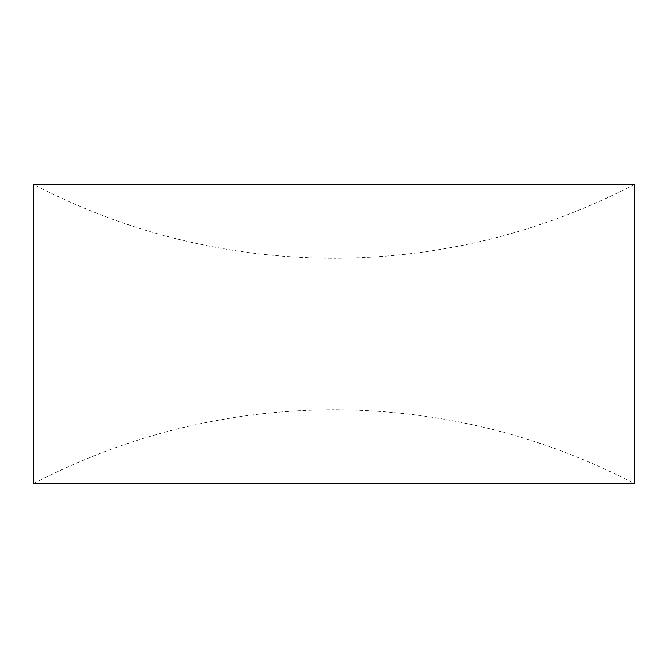 <?xml version="1.0" encoding="UTF-8"?>
<svg xmlns="http://www.w3.org/2000/svg" width="668" height="668" viewBox="0 0 668 668"><rect width="100%" height="100%" fill="white"/><g stroke="black" fill="none" stroke-linecap="round" stroke-linejoin="round"><path stroke-width="0.5" stroke-dasharray="3.34 2.5" d="M33.4 184.385L634.6 184.385C540.362 233.257 440.162 257.881 334 258.257L334 184.385L334 258.257C227.838 257.881 127.638 233.257 33.4 184.385M634.6 483.615L33.4 483.615C127.638 434.743 227.838 410.119 334 409.743L334 483.615L334 409.743C440.162 410.119 540.362 434.743 634.6 483.615"/><path stroke-width="1" d="M334 184.385L33.4 184.385L33.4 483.615L634.6 483.615L634.6 184.385L334 184.385"/></g></svg>
